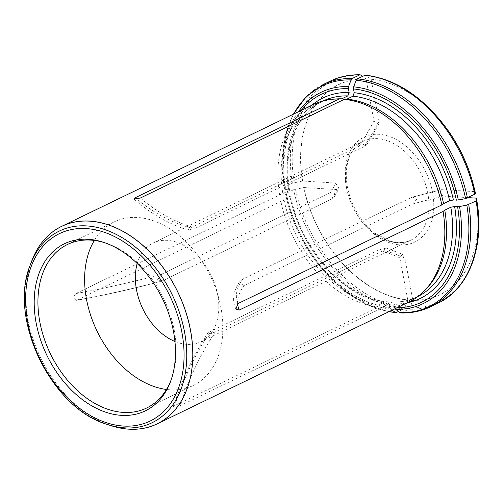 <?xml version="1.0" encoding="UTF-8"?>
<svg xmlns="http://www.w3.org/2000/svg" width="504" height="504" viewBox="0 0 504 504"><rect width="100%" height="100%" fill="white"/><g stroke="black" fill="none" stroke-linecap="round" stroke-linejoin="round"><path stroke-width="0.38" stroke-dasharray="2.52 1.89" d="M395.716 309.336L394.846 307.749L394.128 303.95C393.706 302.469 392.95 301.89 391.86 302.211L385.837 305.122A108.669 75.348 -115.8 0 0 411.182 299.773A108.669 75.348 -115.8 0 0 427.071 288.005M385.837 305.122L383.531 307.301A109.696 76.066 -115.8 0 0 409.141 301.902M411.182 299.773L417.205 296.862C409.651 300.51 401.398 302.243 392.459 302.072L391.86 302.211A108.669 75.348 -115.8 0 0 417.205 296.862A108.669 75.348 -115.8 0 0 418.087 296.421M392.106 310.149L390.644 309.028L389.775 307.44L389.056 303.641L387.488 301.789L386.789 301.896L380.766 304.813L378.46 306.993L174.617 405.657L173.237 406.747L175.631 407.219L179.689 405.972L383.531 307.301M386.278 248.107L402.312 254.23L399.823 257.878L407.761 299.899A116.544 80.81 64.2 0 1 303.862 187.526L293.599 189.724L286.178 193.316L285.516 193.964L285.995 195.848L290.745 196.73L284.105 200.271A108.669 75.348 -115.8 0 0 380.766 304.813M285.995 195.848A117.356 81.377 -115.8 0 0 287.771 203.333L285.516 193.964A122.604 85.012 -115.8 0 0 287.4 201.921A122.604 85.012 -115.8 0 0 316.449 261.941A122.604 85.012 -115.8 0 0 389.176 311.567M476.217 198.129A116.544 80.81 64.2 0 1 412.833 300.214L409.998 307.862L408.883 309.236L400.844 312.959M407.761 299.899L404.926 307.553L403.811 308.921L398.513 311.485M399.823 257.878A270.812 181.805 93.5 0 0 378.693 250.047L386.272 248.113L383.764 250.362L215.227 331.941L210.741 333.679L207.497 333.465L210.155 331.626A270.812 181.805 93.5 0 0 174.617 405.657M402.305 254.243L404.895 258.187L412.833 300.214M378.693 250.047L210.155 331.626M284.105 200.271L280.854 201.43A109.696 76.066 -115.8 0 0 378.46 306.993M303.862 187.526L336.641 189.548L339.016 188.061L335.412 183.04L302.633 181.024L292.37 183.223L284.288 187.457L284.766 189.347L288.647 189.869L289.517 190.235L288.893 190.852L279.625 194.928L75.783 293.593L73.275 297.738L76.192 300.378L77.011 300.094L280.854 201.43M293.341 114.213L286.87 130.127L283.16 148L284.288 187.457A122.604 85.012 -115.8 0 1 293.593 114.093M335.412 183.04A270.812 70.881 169.3 0 1 330.315 192.547L335.506 193.542L334.738 196.339L331.544 199.055L163 280.627L161.702 281.119L157.645 279.632L161.771 274.126A270.812 70.881 169.3 0 1 75.783 293.593M330.315 192.547L161.771 274.126M335.582 98.992A108.669 75.348 -115.8 0 0 316.493 104.152A108.669 75.348 -115.8 0 0 282.876 193.769M313.557 104.429A109.696 76.066 -115.8 0 0 279.625 194.928M366.799 144.692L378.756 124.173L379.027 121.281L371.083 79.254L365.369 75.121M302.633 181.024A116.544 80.81 64.2 0 1 366.011 78.945L362.546 76.28M379.027 121.281A270.812 181.805 -86.5 0 1 364.146 146.532L366.805 144.698L363.56 144.478L359.075 146.223L190.537 227.802L188.03 230.044L195.609 228.11A270.812 181.805 -86.5 0 1 140.389 198.009M378.75 124.167L373.955 120.973L366.011 78.945M364.146 146.532L195.609 228.11M174.945 341.491A54.848 38.033 -115.8 0 0 200.995 341.718A54.848 38.033 -115.8 0 0 217.671 294.846A54.848 38.033 -115.8 0 0 216.537 289.832A54.848 38.033 -115.8 0 0 203.54 262.981A54.848 38.033 -115.8 0 0 153.203 242.978A54.848 38.033 -115.8 0 0 137.22 263.548M371.083 79.254A116.544 80.81 64.2 0 1 474.989 191.627L441.397 189.674L439.847 193.183L443.432 196.113A270.812 70.881 -10.7 0 0 412.53 204.032L243.986 285.611A270.812 70.881 -10.7 0 0 237.649 303.761M412.53 204.032L416.638 199.452L412.6 197.045L411.302 197.53L242.758 279.109L239.564 281.824L243.986 285.611M443.432 196.113L468.285 197.644M112.19 426.019A109.696 76.066 64.2 0 1 28.199 320.153A109.696 76.066 64.2 0 1 31.998 260.329M474.989 191.627L475.549 193.807M94.343 240.433A90.84 62.987 64.2 0 1 114.175 221.88A90.84 62.987 64.2 0 1 197.549 255.005A90.84 62.987 64.2 0 1 219.076 299.477A90.84 62.987 64.2 0 1 220.954 307.78A90.84 62.987 64.2 0 1 193.328 385.415A90.84 62.987 64.2 0 1 166.471 389.466M171.051 380.085A90.84 62.987 -115.8 0 0 171.467 378.989A90.84 62.987 -115.8 0 0 174.264 330.385A90.84 62.987 -115.8 0 0 105.657 243.016A90.84 62.987 -115.8 0 0 104.536 242.657M394.128 303.95A111.409 77.251 -115.8 0 0 407.276 302.81M394.846 307.749A115.416 80.029 -115.8 0 0 397.032 307.768M388.924 311.692L369.514 305.682L350.45 295.054L332.52 280.268L315.573 260.776C302.627 243.407 293.359 224.255 287.771 203.333A117.356 81.377 -115.8 0 0 315.573 260.776A117.356 81.377 -115.8 0 0 390.644 309.028M286.908 196.188A115.416 80.029 -115.8 0 0 389.775 307.44M286.178 193.316A123.411 85.573 -115.8 0 0 396.39 312.512M438.007 303.169A123.411 85.573 64.2 0 1 408.883 309.236M401.461 312.827A123.411 85.573 -115.8 0 0 430.586 306.76M404.926 307.553A122.604 85.012 64.2 0 1 295.451 189.151M403.811 308.921A123.411 85.573 64.2 0 1 293.599 189.724M476.23 198.173A116.67 80.898 64.2 0 1 412.782 300.371M476.778 200.308A122.604 85.012 64.2 0 1 409.998 307.862M404.895 258.187A270.812 181.805 93.5 0 0 383.764 250.362M215.227 331.941A270.812 181.805 93.5 0 0 179.689 405.972M290.121 197.36A108.669 75.348 -115.8 0 0 386.789 301.896M289.876 196.371A111.409 77.251 -115.8 0 0 389.056 303.641M298.337 111.793A117.356 81.377 -115.8 0 0 284.766 189.347M301.449 110.288A115.416 80.029 -115.8 0 0 285.68 189.687M323.058 84.596A123.411 85.573 -115.8 0 0 284.949 186.814M294.223 182.65A122.604 85.012 64.2 0 1 361.003 75.096M292.37 183.223A123.411 85.573 64.2 0 1 330.473 81.005M407.711 300.056A116.67 80.898 64.2 0 1 303.692 187.557M336.641 189.548A270.812 70.881 169.3 0 1 331.544 199.055M163 280.627A270.812 70.881 169.3 0 1 77.011 300.094M323.404 100.813A108.669 75.348 -115.8 0 0 322.516 101.235A108.669 75.348 -115.8 0 0 288.893 190.852M311.692 105.33A111.409 77.251 -115.8 0 0 288.647 189.869M366.074 75.405A122.604 85.012 64.2 0 1 444.61 125.83M302.463 181.056A116.67 80.898 64.2 0 1 365.917 78.863M373.955 120.973A270.812 181.805 -86.5 0 1 359.075 146.223M190.537 227.802A270.812 181.805 -86.5 0 1 136.956 199.08M346.626 188.156A54.848 38.033 64.2 0 1 363.302 141.284A54.848 38.033 64.2 0 1 421.432 174.088A54.848 38.033 64.2 0 1 411.094 240.024A54.848 38.033 64.2 0 1 346.626 188.156M346.311 186.927A58.275 40.408 64.2 0 1 401.934 143.042A58.275 40.408 64.2 0 1 420.021 238.77A58.275 40.408 64.2 0 1 346.311 186.927M370.988 79.172A116.67 80.898 64.2 0 1 445.599 127.14M473.243 184.256A116.67 80.898 64.2 0 1 475.001 191.671M31.557 261.488A109.67 76.047 -115.8 0 0 111.012 425.641M30.234 265.079A106.476 73.83 -115.8 0 0 107.377 424.45M442.203 189.611A270.812 70.881 -10.7 0 0 411.302 197.53M242.758 279.109A270.812 70.881 -10.7 0 0 238.001 303.572M173.231 406.741C182.095 379.814 193.517 355.389 207.503 333.472M290.783 196.705C301.064 249.789 346.796 298.985 387.507 301.764M334.732 196.333L339.034 188.068M76.192 300.365C105.544 295.06 134.051 288.647 161.702 281.119M289.567 190.241C282.511 149.701 296.459 113.198 322.516 101.235L316.493 104.152M134.014 199.061C150.715 213.696 168.72 224.028 188.023 230.051M200.995 341.718L411.094 240.024C404.788 243.067 397.606 243.363 389.56 240.918L375.934 233.869C361.166 222.516 351.672 207.012 347.458 187.368C345.429 176.142 346.021 166.232 349.24 157.62C352.321 149.795 357.008 144.346 363.302 141.284L153.203 242.978M203.54 262.981L197.549 255.005M216.537 289.832L219.076 299.477M146.639 408.013L193.328 385.415M67.486 244.478L114.175 221.88M105.657 243.016L103.402 242.279M171.467 378.989L170.648 381.213M412.6 197.045L441.397 189.68M235.878 309.072C231.897 300.416 233.125 291.337 239.57 281.831"/><path stroke-width="0.76" d="M157.135 423.883L409.141 301.902A109.696 76.066 -115.8 0 0 425.181 290.021L427.071 288.005A108.669 75.348 -115.8 0 0 444.799 210.155L443.073 211.409L239.23 310.073L235.897 309.065L238.001 303.572L441.844 204.907A109.696 76.066 -115.8 0 0 344.238 99.345L140.389 198.009L134.032 199.036L135.318 197.694L339.167 99.03A109.696 76.066 -115.8 0 0 332.829 99.225A109.696 76.066 -115.8 0 0 313.557 104.429L61.551 226.403A109.696 76.066 64.2 0 1 190.493 330.133A109.696 76.066 64.2 0 1 191.066 333.383A109.696 76.066 64.2 0 1 157.135 423.883A109.696 76.066 64.2 0 1 113.35 426.365A109.696 76.066 64.2 0 1 112.19 426.019M425.181 290.021A109.696 76.066 -115.8 0 0 443.073 211.409M468.285 197.644L476.217 198.129L476.778 200.308L476.11 200.951L466.843 205.115L459.547 206.527L454.627 206.508L450.822 207.245L444.799 210.155M401.461 312.827L400.063 312.669L395.716 309.336A117.356 81.377 -115.8 0 0 459.547 206.527M398.513 311.485L395.69 312.644L392.106 310.149M362.546 76.28L361.003 75.096L359.598 74.939L352.176 78.529L351.067 79.903L348.604 86.531L348.428 88.622L349.146 92.427L347.861 95.886L341.838 98.803A108.669 75.348 -115.8 0 0 335.582 98.992L332.829 99.225M360.215 74.806L359.598 74.939A123.411 85.573 64.2 0 0 330.473 81.005C339.614 76.608 349.53 74.542 360.209 74.8M341.838 98.803L339.167 99.03M445.599 127.14C458.47 144.409 467.687 163.447 473.243 184.256A116.67 80.898 64.2 0 0 445.599 127.14L444.61 125.83C421.294 95.691 394.884 78.788 365.375 75.121L357.248 78.845L356.139 80.218L353.676 86.846L353.499 88.937L354.218 92.736L352.932 96.201L346.909 99.112L344.238 99.345M444.61 125.83A122.604 85.012 64.2 0 1 473.659 185.844A122.604 85.012 64.2 0 1 475.549 193.807L465.614 198.614L458.319 200.025L453.398 200.006L449.593 200.737L443.57 203.654A108.669 75.348 -115.8 0 0 346.909 99.112M137.22 263.548A54.848 38.033 -115.8 0 0 136.521 289.857A54.848 38.033 -115.8 0 0 174.945 341.491M31.998 260.329A109.696 76.066 64.2 0 1 32.439 259.207A109.696 76.066 64.2 0 1 61.551 226.403M443.57 203.654L441.844 204.907M476.778 200.308L476.778 200.321C484.898 246.179 469.192 288.685 438.007 303.169L430.586 306.76A123.411 85.573 -115.8 0 0 468.695 204.542M173.502 331.55A92.824 64.361 -115.8 0 0 103.402 242.279A92.824 64.361 -115.8 0 0 34.619 293.315A92.824 64.361 -115.8 0 0 87.948 403.496A92.824 64.361 -115.8 0 0 170.648 381.213A92.824 64.361 -115.8 0 0 173.502 331.55M166.471 389.466A90.84 62.987 64.2 0 1 86.549 299.515A90.84 62.987 64.2 0 1 94.343 240.433M104.536 242.657A90.84 62.987 -115.8 0 0 67.486 244.478A90.84 62.987 -115.8 0 0 50.362 353.688A90.84 62.987 -115.8 0 0 146.639 408.013A90.84 62.987 -115.8 0 0 171.051 380.085M418.087 296.421A108.669 75.348 -115.8 0 0 450.822 207.245M407.276 302.81A111.409 77.251 -115.8 0 0 454.627 206.508M397.032 307.768A115.416 80.029 -115.8 0 0 457.594 206.69M400.063 312.669A122.604 85.012 -115.8 0 0 466.843 205.115M389.176 311.567A122.604 85.012 -115.8 0 0 394.991 312.36M476.11 200.951A123.411 85.573 64.2 0 1 438.007 303.169M348.604 86.531A117.356 81.377 -115.8 0 0 298.337 111.793M348.428 88.622A115.416 80.029 -115.8 0 0 301.449 110.288M352.176 78.529A123.411 85.573 -115.8 0 0 323.058 84.596L306.18 96.642L293.341 114.213M351.067 79.903A122.604 85.012 -115.8 0 0 293.593 114.093M347.861 95.886A108.669 75.348 -115.8 0 0 323.404 100.813M349.146 92.427A111.409 77.251 -115.8 0 0 311.692 105.33M458.319 200.025A117.356 81.377 -115.8 0 0 353.676 86.846M456.366 200.189A115.416 80.029 -115.8 0 0 353.499 88.937M467.466 198.041A123.411 85.573 -115.8 0 0 357.248 78.845M465.614 198.614A122.604 85.012 -115.8 0 0 356.139 80.218M364.669 75.254A123.411 85.573 64.2 0 1 474.881 194.45M136.956 199.08A270.812 181.805 -86.5 0 1 135.318 197.694M449.593 200.737A108.669 75.348 -115.8 0 0 352.932 96.201M453.398 200.006A111.409 77.251 -115.8 0 0 354.218 92.736M107.377 424.45A106.476 73.83 -115.8 0 0 184.496 331.739A106.476 73.83 -115.8 0 0 111.182 232.029A106.476 73.83 -115.8 0 0 30.234 265.079C7.9 318.547 51.584 408.801 107.377 424.45L111.012 425.641A109.67 76.047 -115.8 0 0 190.449 330.145A109.67 76.047 -115.8 0 0 114.931 227.449A109.67 76.047 -115.8 0 0 31.557 261.488L32.439 259.207M181.849 332.06A104.101 72.185 -115.8 0 0 50.18 239.457A104.101 72.185 -115.8 0 0 82.486 410.458A104.101 72.185 -115.8 0 0 181.849 332.06M237.649 303.761A270.812 70.881 -10.7 0 0 239.23 310.073M395.684 312.644L388.924 311.692M330.473 81.005L323.058 84.596M475.549 193.813L473.243 184.256M430.586 306.76C421.445 311.157 411.535 313.223 400.85 312.965M111.012 425.641L113.35 426.365M30.234 265.079L31.557 261.488"/></g></svg>
